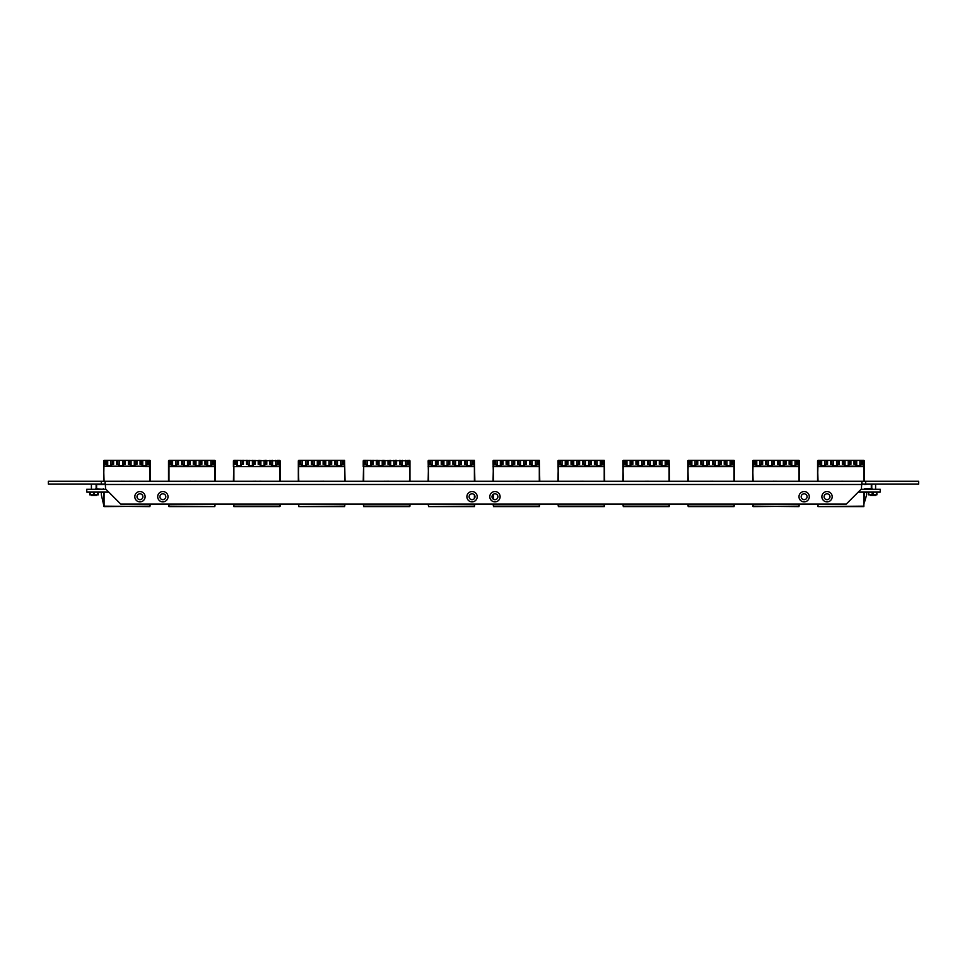 <?xml version="1.0" encoding="UTF-8"?>
<svg xmlns="http://www.w3.org/2000/svg" width="967" height="967" viewBox="0 0 967 967"><rect width="100%" height="100%" fill="white"/><g stroke="black" fill="none" stroke-linecap="round" stroke-linejoin="round"><path stroke-width="1.45" d="M139.961 491.562A5.149 5.149 0 0 0 134.812 496.724A5.149 5.149 0 0 0 139.961 501.873A5.149 5.149 0 0 0 145.11 496.724A5.149 5.149 0 0 0 139.961 491.562M139.961 493.774A2.937 2.937 0 0 0 137.012 496.724A2.937 2.937 0 0 0 139.961 499.661A2.937 2.937 0 0 0 142.898 496.724A2.937 2.937 0 0 0 139.961 493.774M162.867 491.562A5.149 5.149 0 0 0 157.706 496.724A5.149 5.149 0 0 0 162.867 501.873A5.149 5.149 0 0 0 168.016 496.724A5.149 5.149 0 0 0 162.867 491.562M162.867 493.774A2.937 2.937 0 0 0 159.918 496.724A2.937 2.937 0 0 0 162.867 499.661A2.937 2.937 0 0 0 165.804 496.724A2.937 2.937 0 0 0 162.867 493.774M472.053 491.562A5.149 5.149 0 0 0 466.892 496.724A5.149 5.149 0 0 0 472.053 501.873A5.149 5.149 0 0 0 477.202 496.724A5.149 5.149 0 0 0 472.053 491.562M472.053 493.774A2.937 2.937 0 0 0 469.104 496.724A2.937 2.937 0 0 0 472.053 499.661A2.937 2.937 0 0 0 474.99 496.724A2.937 2.937 0 0 0 472.053 493.774M494.947 491.562A5.149 5.149 0 0 0 489.798 496.724A5.149 5.149 0 0 0 494.947 501.873A5.149 5.149 0 0 0 500.108 496.724A5.149 5.149 0 0 0 494.947 491.562M494.947 493.774A2.937 2.937 0 0 0 492.01 496.724A2.937 2.937 0 0 0 494.947 499.661A2.937 2.937 0 0 0 497.896 496.724A2.937 2.937 0 0 0 494.947 493.774M804.133 491.562A5.149 5.149 0 0 0 798.984 496.724A5.149 5.149 0 0 0 804.133 501.873A5.149 5.149 0 0 0 809.294 496.724A5.149 5.149 0 0 0 804.133 491.562M804.133 493.774A2.937 2.937 0 0 0 801.196 496.724A2.937 2.937 0 0 0 804.133 499.661A2.937 2.937 0 0 0 807.082 496.724A2.937 2.937 0 0 0 804.133 493.774M827.039 491.562A5.149 5.149 0 0 0 821.89 496.724A5.149 5.149 0 0 0 827.039 501.873A5.149 5.149 0 0 0 832.188 496.724A5.149 5.149 0 0 0 827.039 491.562M827.039 493.774A2.937 2.937 0 0 0 824.102 496.724A2.937 2.937 0 0 0 827.039 499.661A2.937 2.937 0 0 0 829.988 496.724A2.937 2.937 0 0 0 827.039 493.774M865.683 484.032L861.911 484.032L861.911 481.288L861.392 488.939L846.282 504.049L120.718 504.049L105.608 488.939L105.089 481.288L105.089 484.032L48.35 484.032L48.35 481.288L865.683 481.288L865.683 484.032L918.65 484.032L918.65 481.288L865.683 481.288M101.317 481.288L101.317 484.032M843.127 481.24L839.779 481.288M773.298 481.24L778.121 481.288M713.126 481.24L708.666 481.288M648.361 481.24L643.297 481.288M583.294 481.24L578.532 481.288M518.288 481.24L513.61 481.288M453.378 481.24L448.761 481.288M388.529 481.24L387.586 481.24M384.673 481.24L383.766 481.288M388.383 481.24L383.996 481.288M323.607 481.24L318.917 481.288M261.09 481.24L257.742 481.288M256.037 481.24L251.275 481.288M196.168 481.24L192.82 481.288M190.813 481.24L187.477 481.288M131.246 481.24L127.91 481.288M121.431 481.24L126.266 481.288M96.543 494.874L96.543 495.575L91.406 495.575L91.406 494.874M91.406 489.29L91.406 484.032M875.594 494.874L875.594 495.575L870.457 495.575L870.457 494.874M875.594 489.29L875.594 484.032M103.614 502.949L103.614 492.034L101.366 492.276L101.366 494.475A4.581 4.581 0 0 0 101.547 495.733L104.061 506.611L149.873 506.152L149.873 504.049M103.614 460.848L103.614 481.288L104.061 460.389L149.873 460.389L150.332 481.288L150.332 460.848M150.332 504.049L149.873 506.611L103.614 506.152M105.028 464.378L105.028 460.389L105.028 464.378L107.023 464.378L107.023 465.792L111.604 465.792L111.604 464.378L113.598 464.378L113.598 460.389L113.598 464.378M116.705 464.378L116.705 460.389L116.705 464.378L118.699 464.378L118.699 465.792L123.28 465.792L123.28 464.378L125.275 464.378L125.275 460.389L125.275 464.378M128.393 464.378L128.393 460.389L128.393 464.378L130.376 464.378L130.376 465.792L134.957 465.792L134.957 464.378L136.951 464.378L136.951 460.389L136.951 464.378M140.07 464.378L140.07 460.389L140.07 464.378L142.064 464.378L142.064 465.792L146.646 465.792L146.646 464.378L148.64 464.378L148.64 460.389L148.64 464.378M96.144 489.29L96.144 484.032M147.468 464.378L147.468 460.389M141.242 464.378L141.242 460.389M142.753 465.792L142.753 460.389M145.957 465.792L145.957 460.389M135.791 464.378L135.791 460.389M129.554 464.378L129.554 460.389M131.065 465.792L131.065 460.389M134.28 465.792L134.28 460.389M124.102 464.378L124.102 460.389M117.877 464.378L117.877 460.389M119.388 465.792L119.388 460.389M122.591 465.792L122.591 460.389M112.426 464.378L112.426 460.389M106.201 464.378L106.201 460.389M107.712 465.792L107.712 460.389M110.915 465.792L110.915 460.389M104.061 460.389L104.061 466.167L149.873 466.167L149.873 460.389M103.614 481.288L103.614 466.614L104.061 481.288M101.366 492.276L101.366 494.475M215.23 504.049L214.783 506.611L168.971 506.611L168.512 504.049M168.512 460.848L168.512 481.288L168.971 460.389L214.783 460.389L215.23 481.288L215.23 460.848M169.938 464.378L169.938 460.389L169.938 464.378L171.933 464.378L171.933 465.792L176.502 465.792L176.502 464.378L178.496 464.378L178.496 460.389L178.496 464.378M181.615 464.378L181.615 460.389L181.615 464.378L183.609 464.378L183.609 465.792L188.19 465.792L188.19 464.378L190.185 464.378L190.185 460.389L190.185 464.378M193.291 464.378L193.291 460.389L193.291 464.378L195.286 464.378L195.286 465.792L199.867 465.792L199.867 464.378L201.861 464.378L201.861 460.389L201.861 464.378M204.98 464.378L204.98 460.389L204.98 464.378L206.962 464.378L206.962 465.792L211.543 465.792L211.543 464.378L213.538 464.378L213.538 460.389L213.538 464.378M212.377 464.378L212.377 460.389M206.14 464.378L206.14 460.389M207.651 465.792L207.651 460.389M210.866 465.792L210.866 460.389M200.689 464.378L200.689 460.389M194.464 464.378L194.464 460.389M195.975 465.792L195.975 460.389M199.178 465.792L199.178 460.389M189.012 464.378L189.012 460.389M182.787 464.378L182.787 460.389M184.298 465.792L184.298 460.389M187.501 465.792L187.501 460.389M177.336 464.378L177.336 460.389M171.099 464.378L171.099 460.389M172.61 465.792L172.61 460.389M175.825 465.792L175.825 460.389M168.971 460.389L168.971 466.167L214.783 466.167L214.783 460.389M168.971 504.049L168.971 506.152L214.783 506.611L214.783 504.049M214.783 481.288L214.783 466.167L215.23 481.288M233.881 504.049L233.881 506.152L280.14 506.152L280.14 504.049L279.681 506.611L233.881 506.611L233.422 504.049M233.422 481.288L233.881 460.389L280.14 460.848L280.14 481.288L279.681 460.389L280.14 481.288L280.14 466.614L233.881 466.614L233.881 481.288M234.836 464.378L234.836 460.389L234.836 464.378L236.83 464.378L236.83 465.792L241.412 465.792L241.412 464.378L243.406 464.378L243.406 460.389L243.406 464.378M246.525 464.378L246.525 460.389L246.525 464.378L248.519 464.378L248.519 465.792L253.088 465.792L253.088 464.378L255.083 464.378L255.083 460.389L255.083 464.378M258.201 464.378L258.201 460.389L258.201 464.378L260.196 464.378L260.196 465.792L264.777 465.792L264.777 464.378L266.771 464.378L266.771 460.389L266.771 464.378M269.878 464.378L269.878 460.389L269.878 464.378L271.872 464.378L271.872 465.792L276.453 465.792L276.453 464.378L278.448 464.378L278.448 460.389L278.448 464.378M277.275 464.378L277.275 460.389M271.05 464.378L271.05 460.389M272.561 465.792L272.561 460.389M275.764 465.792L275.764 460.389M265.599 464.378L265.599 460.389M259.374 464.378L259.374 460.389M260.885 465.792L260.885 460.389M264.088 465.792L264.088 460.389M253.922 464.378L253.922 460.389M247.685 464.378L247.685 460.389M249.196 465.792L249.196 460.389M252.411 465.792L252.411 460.389M242.233 464.378L242.233 460.389M236.008 464.378L236.008 460.389M237.519 465.792L237.519 460.389M240.723 465.792L240.723 460.389M233.422 460.848L233.422 466.614L279.681 466.167L279.681 460.389M233.881 460.389L233.422 466.614M280.14 506.152L279.681 504.049M298.332 504.049L298.779 506.611L344.59 506.152L344.59 504.049M298.332 460.848L298.332 481.288L298.779 460.389L344.59 460.389L345.05 481.288M345.05 504.049L344.59 506.611L298.779 506.611L298.779 504.049M299.746 464.378L299.746 460.389L299.746 464.378L301.74 464.378L301.74 465.792L306.321 465.792L306.321 464.378L308.316 464.378L308.316 460.389L308.316 464.378M311.422 464.378L311.422 460.389L311.422 464.378L313.417 464.378L313.417 465.792L317.998 465.792L317.998 464.378L319.992 464.378L319.992 460.389L319.992 464.378M323.111 464.378L323.111 460.389L323.111 464.378L325.105 464.378L325.105 465.792L329.674 465.792L329.674 464.378L331.669 464.378L331.669 460.389L331.669 464.378M334.787 464.378L334.787 460.389L334.787 464.378L336.782 464.378L336.782 465.792L341.363 465.792L341.363 464.378L343.358 464.378L343.358 460.389L343.358 464.378M342.185 464.378L342.185 460.389M335.96 464.378L335.96 460.389M337.471 465.792L337.471 460.389M340.674 465.792L340.674 460.389M330.509 464.378L330.509 460.389M324.271 464.378L324.271 460.389M325.782 465.792L325.782 460.389M328.998 465.792L328.998 460.389M318.82 464.378L318.82 460.389M312.595 464.378L312.595 460.389M314.106 465.792L314.106 460.389M317.309 465.792L317.309 460.389M307.143 464.378L307.143 460.389M300.918 464.378L300.918 460.389M302.429 465.792L302.429 460.389M305.632 465.792L305.632 460.389M298.779 460.389L298.779 466.167L344.59 466.167L344.59 460.389M298.332 481.288L298.332 466.614L298.779 481.288M363.689 504.049L363.689 506.152L409.96 506.152L409.96 504.049L409.5 506.611L363.689 506.611L363.229 504.049M363.229 481.288L363.689 460.389L409.96 460.848L409.96 481.288L409.839 460.546L409.96 481.288L409.96 466.614L363.689 466.614L363.689 481.288M364.656 464.378L364.656 460.389L364.656 464.378L366.65 464.378L366.65 465.792L371.231 465.792L371.231 464.378L373.214 464.378L373.214 460.389L373.214 464.378M376.332 464.378L376.332 460.389L376.332 464.378L378.327 464.378L378.327 465.792L382.908 465.792L382.908 464.378L384.902 464.378L384.902 460.389L384.902 464.378M388.009 464.378L388.009 460.389L388.009 464.378L390.003 464.378L390.003 465.792L394.584 465.792L394.584 464.378L396.579 464.378L396.579 460.389L396.579 464.378M399.697 464.378L399.697 460.389L399.697 464.378L401.692 464.378L401.692 465.792L406.261 465.792L406.261 464.378L408.255 464.378L408.255 460.389L408.255 464.378M407.095 464.378L407.095 460.389M400.858 464.378L400.858 460.389M402.369 465.792L402.369 460.389M405.584 465.792L405.584 460.389M395.406 464.378L395.406 460.389M389.181 464.378L389.181 460.389M390.692 465.792L390.692 460.389M393.895 465.792L393.895 460.389M383.73 464.378L383.73 460.389M377.505 464.378L377.505 460.389M379.016 465.792L379.016 460.389M382.219 465.792L382.219 460.389M372.053 464.378L372.053 460.389M365.816 464.378L365.816 460.389M367.327 465.792L367.327 460.389M370.542 465.792L370.542 460.389M363.689 460.389L363.689 466.167L409.5 466.167L409.5 460.389M363.229 460.848L363.229 466.614M474.857 504.049L474.398 506.611L428.599 506.611L428.139 504.049M428.139 481.288L428.599 460.389L474.398 460.389L474.857 481.288M474.857 495.853L474.857 497.594M429.553 464.378L429.553 460.389L429.553 464.378L431.548 464.378L431.548 465.792L436.129 465.792L436.129 464.378L438.124 464.378L438.124 460.389L438.124 464.378M441.242 464.378L441.242 460.389L441.242 464.378L443.237 464.378L443.237 465.792L447.818 465.792L447.818 464.378L449.8 464.378L449.8 460.389L449.8 464.378M452.919 464.378L452.919 460.389L452.919 464.378L454.913 464.378L454.913 465.792L459.494 465.792L459.494 464.378L461.489 464.378L461.489 460.389L461.489 464.378M464.595 464.378L464.595 460.389L464.595 464.378L466.59 464.378L466.59 465.792L471.171 465.792L471.171 464.378L473.165 464.378L473.165 460.389L473.165 464.378M471.993 464.378L471.993 460.389M465.768 464.378L465.768 460.389M467.279 465.792L467.279 460.389M470.482 465.792L470.482 460.389M460.316 464.378L460.316 460.389M454.091 464.378L454.091 460.389M455.602 465.792L455.602 460.389M458.805 465.792L458.805 460.389M448.64 464.378L448.64 460.389M442.402 464.378L442.402 460.389M443.913 465.792L443.913 460.389M447.129 465.792L447.129 460.389M436.951 464.378L436.951 460.389M430.726 464.378L430.726 460.389M432.237 465.792L432.237 460.389M435.44 465.792L435.44 460.389M428.599 460.389L428.599 466.167L474.398 466.167L474.398 460.389M428.599 504.049L428.599 506.611L474.398 506.152L474.398 504.049M428.139 460.848L428.599 481.288M539.767 504.049L539.308 506.611L493.508 506.611L493.049 504.049M493.049 498.96L493.049 494.475M493.049 481.288L493.508 460.389L539.308 460.389L539.767 481.288M494.463 464.378L494.463 460.389L494.463 464.378L496.458 464.378L496.458 465.792L501.039 465.792L501.039 464.378L503.033 464.378L503.033 460.389L503.033 464.378M506.14 464.378L506.14 460.389L506.14 464.378L508.134 464.378L508.134 465.792L512.715 465.792L512.715 464.378L514.71 464.378L514.71 460.389L514.71 464.378M517.828 464.378L517.828 460.389L517.828 464.378L519.823 464.378L519.823 465.792L524.404 465.792L524.404 464.378L526.386 464.378L526.386 460.389L526.386 464.378M529.505 464.378L529.505 460.389L529.505 464.378L531.499 464.378L531.499 465.792L536.081 465.792L536.081 464.378L538.075 464.378L538.075 460.389L538.075 464.378M536.903 464.378L536.903 460.389M530.678 464.378L530.678 460.389M532.188 465.792L532.188 460.389M535.392 465.792L535.392 460.389M525.226 464.378L525.226 460.389M518.989 464.378L518.989 460.389M520.5 465.792L520.5 460.389M523.715 465.792L523.715 460.389M513.537 464.378L513.537 460.389M507.312 464.378L507.312 460.389M508.823 465.792L508.823 460.389M512.027 465.792L512.027 460.389M501.861 464.378L501.861 460.389M495.636 464.378L495.636 460.389M497.147 465.792L497.147 460.389M500.35 465.792L500.35 460.389M493.508 460.389L493.508 466.167L539.308 466.167L539.308 460.389M493.049 460.848L493.508 481.288M604.677 504.049L604.218 506.611L558.406 506.611L557.947 504.049M557.947 481.288L558.406 460.389L604.218 460.389L604.677 481.288M559.373 464.378L559.373 460.389L559.373 464.378L561.368 464.378L561.368 465.792L565.949 465.792L565.949 464.378L567.931 464.378L567.931 460.389L567.931 464.378M571.05 464.378L571.05 460.389L571.05 464.378L573.044 464.378L573.044 465.792L577.625 465.792L577.625 464.378L579.62 464.378L579.62 460.389L579.62 464.378M582.726 464.378L582.726 460.389L582.726 464.378L584.721 464.378L584.721 465.792L589.302 465.792L589.302 464.378L591.296 464.378L591.296 460.389L591.296 464.378M594.415 464.378L594.415 460.389L594.415 464.378L596.409 464.378L596.409 465.792L600.99 465.792L600.99 464.378L602.973 464.378L602.973 460.389L602.973 464.378M601.812 464.378L601.812 460.389M595.575 464.378L595.575 460.389M597.086 465.792L597.086 460.389M600.302 465.792L600.302 460.389M590.124 464.378L590.124 460.389M583.899 464.378L583.899 460.389M585.41 465.792L585.41 460.389M588.613 465.792L588.613 460.389M578.447 464.378L578.447 460.389M572.222 464.378L572.222 460.389M573.733 465.792L573.733 460.389M576.936 465.792L576.936 460.389M566.771 464.378L566.771 460.389M560.534 464.378L560.534 460.389M562.045 465.792L562.045 460.389M565.26 465.792L565.26 460.389M558.406 460.389L558.406 466.167L604.218 466.167L604.218 460.389M557.947 460.848L558.406 481.288M669.575 504.049L669.116 506.611L623.316 506.611L622.857 504.049M622.857 481.288L623.316 460.389L669.116 460.389L669.575 481.288M624.271 464.378L624.271 460.389L624.271 464.378L626.265 464.378L626.265 465.792L630.847 465.792L630.847 464.378L632.841 464.378L632.841 460.389L632.841 464.378M635.96 464.378L635.96 460.389L635.96 464.378L637.954 464.378L637.954 465.792L642.535 465.792L642.535 464.378L644.518 464.378L644.518 460.389L644.518 464.378M647.636 464.378L647.636 460.389L647.636 464.378L649.631 464.378L649.631 465.792L654.212 465.792L654.212 464.378L656.206 464.378L656.206 460.389L656.206 464.378M659.313 464.378L659.313 460.389L659.313 464.378L661.307 464.378L661.307 465.792L665.888 465.792L665.888 464.378L667.883 464.378L667.883 460.389L667.883 464.378M666.71 464.378L666.71 460.389M660.485 464.378L660.485 460.389M661.996 465.792L661.996 460.389M665.199 465.792L665.199 460.389M655.034 464.378L655.034 460.389M648.809 464.378L648.809 460.389M650.32 465.792L650.32 460.389M653.523 465.792L653.523 460.389M643.357 464.378L643.357 460.389M637.12 464.378L637.12 460.389M638.631 465.792L638.631 460.389M641.846 465.792L641.846 460.389M631.669 464.378L631.669 460.389M625.444 464.378L625.444 460.389M626.954 465.792L626.954 460.389M630.158 465.792L630.158 460.389M623.316 460.389L623.316 466.167L669.116 466.167L669.116 460.389M622.857 460.848L623.316 481.288M734.485 504.049L734.026 506.611L688.226 506.611L687.767 504.049M687.767 481.288L688.226 460.389L734.026 460.389L734.485 481.288L734.485 460.848M689.181 464.378L689.181 460.389L689.181 464.378L691.175 464.378L691.175 465.792L695.757 465.792L695.757 464.378L697.751 464.378L697.751 460.389L697.751 464.378M700.857 464.378L700.857 460.389L700.857 464.378L702.852 464.378L702.852 465.792L707.433 465.792L707.433 464.378L709.427 464.378L709.427 460.389L709.427 464.378M712.546 464.378L712.546 460.389L712.546 464.378L714.54 464.378L714.54 465.792L719.122 465.792L719.122 464.378L721.104 464.378L721.104 460.389L721.104 464.378M724.223 464.378L724.223 460.389L724.223 464.378L726.217 464.378L726.217 465.792L730.798 465.792L730.798 464.378L732.793 464.378L732.793 460.389L732.793 464.378M731.62 464.378L731.62 460.389M725.395 464.378L725.395 460.389M726.906 465.792L726.906 460.389M730.109 465.792L730.109 460.389M719.944 464.378L719.944 460.389M713.706 464.378L713.706 460.389M715.217 465.792L715.217 460.389M718.433 465.792L718.433 460.389M708.255 464.378L708.255 460.389M702.03 464.378L702.03 460.389M703.541 465.792L703.541 460.389M706.744 465.792L706.744 460.389M696.578 464.378L696.578 460.389M690.353 464.378L690.353 460.389M691.864 465.792L691.864 460.389M695.068 465.792L695.068 460.389M688.226 460.389L688.226 466.167L734.026 466.167L734.026 460.389M687.767 460.848L688.226 481.288M734.026 481.288L734.026 466.167L734.485 481.288M752.664 504.049L753.124 506.611L798.935 506.152L798.935 504.049M752.664 460.848L752.664 481.288L753.124 460.389L798.935 460.389L799.395 481.288L799.395 460.848M799.395 504.049L798.935 506.611L752.664 506.152M754.091 464.378L754.091 460.389L754.091 464.378L756.085 464.378L756.085 465.792L760.666 465.792L760.666 464.378L762.649 464.378L762.649 460.389L762.649 464.378M765.767 464.378L765.767 460.389L765.767 464.378L767.762 464.378L767.762 465.792L772.343 465.792L772.343 464.378L774.337 464.378L774.337 460.389L774.337 464.378M777.444 464.378L777.444 460.389L777.444 464.378L779.438 464.378L779.438 465.792L784.019 465.792L784.019 464.378L786.014 464.378L786.014 460.389L786.014 464.378M789.132 464.378L789.132 460.389L789.132 464.378L791.127 464.378L791.127 465.792L795.708 465.792L795.708 464.378L797.69 464.378L797.69 460.389L797.69 464.378M796.53 464.378L796.53 460.389M790.293 464.378L790.293 460.389M791.804 465.792L791.804 460.389M795.019 465.792L795.019 460.389M784.841 464.378L784.841 460.389M778.616 464.378L778.616 460.389M780.127 465.792L780.127 460.389M783.33 465.792L783.33 460.389M773.165 464.378L773.165 460.389M766.94 464.378L766.94 460.389M768.451 465.792L768.451 460.389M771.654 465.792L771.654 460.389M761.488 464.378L761.488 460.389M755.251 464.378L755.251 460.389M756.774 465.792L756.774 460.389M759.977 465.792L759.977 460.389M753.124 460.389L753.124 466.167L798.935 466.167L798.935 460.389M801.558 495.297A4.581 4.581 0 0 1 801.462 495.733L801.196 496.651M752.664 481.288L752.664 466.614L753.124 481.288M817.574 504.049L818.034 506.611L863.833 506.152L863.833 492.034M817.574 460.848L817.574 481.288L818.034 460.389L863.833 460.389L864.293 481.288L864.293 460.848M864.293 492.034L863.833 506.611L818.034 506.611L818.034 504.049M819.001 464.378L819.001 460.389L819.001 464.378L820.983 464.378L820.983 465.792L825.564 465.792L825.564 464.378L827.559 464.378L827.559 460.389L827.559 464.378M830.677 464.378L830.677 460.389L830.677 464.378L832.672 464.378L832.672 465.792L837.253 465.792L837.253 464.378L839.235 464.378L839.235 460.389L839.235 464.378M842.354 464.378L842.354 460.389L842.354 464.378L844.348 464.378L844.348 465.792L848.929 465.792L848.929 464.378L850.924 464.378L850.924 460.389L850.924 464.378M854.03 464.378L854.03 460.389L854.03 464.378L856.025 464.378L856.025 465.792L860.606 465.792L860.606 464.378L862.6 464.378L862.6 460.389L862.6 464.378M871.763 484.032L871.763 489.29M861.428 464.378L861.428 460.389M855.203 464.378L855.203 460.389M856.714 465.792L856.714 460.389M859.917 465.792L859.917 460.389M849.751 464.378L849.751 460.389M843.526 464.378L843.526 460.389M845.037 465.792L845.037 460.389M848.24 465.792L848.24 460.389M838.075 464.378L838.075 460.389M831.838 464.378L831.838 460.389M833.361 465.792L833.361 460.389M836.564 465.792L836.564 460.389M826.398 464.378L826.398 460.389M820.161 464.378L820.161 460.389M821.672 465.792L821.672 460.389M824.875 465.792L824.875 460.389M818.034 460.389L818.034 466.167L863.833 466.167L863.833 460.389M864.293 492.276L866.541 492.276L866.541 494.475A4.581 4.581 0 0 1 866.359 495.733L864.293 502.949M817.574 481.288L817.574 466.614L818.034 481.288M866.541 492.276L866.541 494.475M105.971 489.29L86.764 489.29L86.764 492.034L108.703 492.034M861.029 489.29L880.236 489.29L880.236 492.034L858.297 492.034M98.259 492.034L98.259 494.874L89.689 494.874L89.689 492.034M876.876 492.034L876.876 494.874L868.306 494.874L868.306 492.034M861.392 484.479L105.608 484.479M149.873 481.288L149.873 466.614L105.028 466.167M103.155 484.032L103.155 484.479A0.919 0.919 0 0 0 103.94 484.032M103.155 484.479L96.603 484.479L96.603 488.831L103.155 489.29M103.94 489.29A0.919 0.919 0 0 0 103.155 488.831M104.061 492.034L104.061 506.611M95.685 488.831L96.603 489.29M96.603 484.032L95.685 484.479M149.873 466.167L148.64 466.167M113.598 466.167L116.705 466.167M125.275 466.167L128.393 466.167M136.951 466.167L140.07 466.167M215.23 466.614L168.971 466.614L168.971 481.288M279.681 481.288L280.14 466.614M344.59 481.288L344.59 466.614L298.332 466.614M409.5 481.288L409.96 466.614M409.5 506.611L409.5 504.049M474.398 481.288L474.398 466.614L428.139 466.614M474.398 498.488L474.398 494.959M539.308 481.288L539.308 466.614L493.049 466.614M493.508 494.161L493.508 499.286M493.508 504.049L493.508 506.152L539.308 506.152L539.308 504.049M604.218 481.288L604.218 466.614L557.947 466.614M558.406 504.049L558.406 506.152L604.218 506.152L604.218 504.049M669.116 481.288L669.116 466.614L622.857 466.614M623.316 504.049L623.316 506.152L669.116 506.152L669.116 504.049M734.485 466.614L687.767 466.614M688.226 504.049L688.226 506.152L734.026 506.152L734.026 504.049M798.935 481.288L798.935 466.614L752.664 466.614M753.124 504.049L753.124 506.611M872.222 484.479L871.303 484.479L871.303 488.831L864.752 488.831A0.919 0.919 0 0 0 863.966 489.29M871.303 484.032L864.752 484.479A0.919 0.919 0 0 1 863.966 484.032M863.833 481.288L863.833 466.614L817.574 466.614M871.303 489.29L872.222 488.831M90.149 492.034L90.149 494.874M93.521 494.874L93.521 492.034M97.8 494.874L97.8 492.034M94.428 492.034L94.428 494.874M868.765 492.034L868.765 494.874M872.137 494.874L872.137 492.034M876.416 494.874L876.416 492.034M873.056 492.034L873.056 494.874"/></g></svg>
